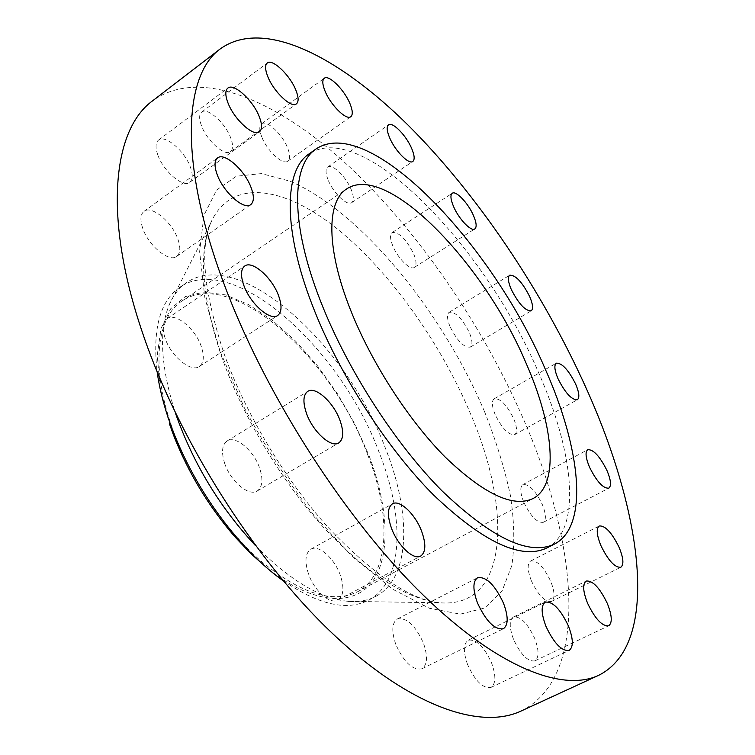 <?xml version="1.0" encoding="UTF-8"?>
<svg xmlns="http://www.w3.org/2000/svg" width="755" height="755" viewBox="0 0 755 755"><rect width="100%" height="100%" fill="white"/><g stroke="black" fill="none" stroke-linecap="round" stroke-linejoin="round"><path stroke-width="0.57" stroke-dasharray="3.77 2.83" d="M531.36 580.793C527.349 570.242 527.132 563.626 530.708 560.956C537.145 560.144 543.817 566.958 550.744 581.388C554.849 591.986 555.076 598.677 551.443 601.452C545.016 602.254 538.324 595.365 531.36 580.793M513.513 639.277C509.2 627.509 509.153 620.1 513.353 617.043C520.403 616.033 527.509 623.139 534.663 638.381C539.089 650.187 539.155 657.69 534.861 660.88C527.83 661.861 520.714 654.66 513.513 639.277M467.572 664.504C463.108 651.773 463.315 643.675 468.194 640.221C476.207 638.909 483.993 646.44 491.533 662.824C496.139 675.621 495.941 683.822 490.948 687.428C482.945 688.702 475.159 681.057 467.572 664.504M395.762 644.298C391.373 631.218 391.892 622.771 397.309 618.987C406.624 617.241 415.335 625.291 423.432 643.118C427.972 656.293 427.462 664.853 421.903 668.807C412.607 670.487 403.897 662.324 395.762 644.298M308.531 573.979C304.491 561.427 305.246 553.179 310.786 549.244C318.648 544.308 334.361 558.219 340.203 574.942C344.431 587.607 343.676 595.988 337.957 600.074C330.256 604.906 314.325 590.948 308.531 573.979M224.726 463.532C221.177 452.302 221.979 444.799 227.113 440.995C235.532 435.125 253.718 450.48 259.597 468.034C263.325 479.397 262.523 487.05 257.21 490.986C248.99 496.743 230.549 481.379 224.726 463.532M165.1 338.183C162.051 328.585 162.712 322.074 167.072 318.657C175.405 312.202 195.517 328.85 201.311 346.554C204.52 356.313 203.859 362.947 199.339 366.477C191.251 372.819 170.856 356.218 165.1 338.183M142.648 228.067C139.977 219.865 140.43 214.297 143.997 211.362C151.632 204.926 172.338 222.263 177.972 239.382C180.785 247.725 180.341 253.416 176.632 256.436C169.252 262.787 148.254 245.517 142.648 228.067M157.729 154.718C155.266 147.489 155.53 142.61 158.493 140.1C165.185 134.182 185.041 151.368 190.477 167.412C193.053 174.773 192.808 179.747 189.731 182.332C183.276 188.184 163.165 171.064 157.729 154.718M201.359 125.443C198.98 118.752 199.075 114.298 201.661 112.099C207.436 106.936 225.509 123.235 230.766 138.061C233.248 144.856 233.153 149.386 230.501 151.651C224.914 156.785 206.625 140.524 201.359 125.443M261.645 136.627C259.229 130.115 259.201 125.859 261.57 123.858C266.609 119.432 282.615 134.465 287.712 148.169C290.213 154.766 290.25 159.088 287.825 161.145C282.936 165.553 266.741 150.538 261.645 136.627M328.066 179.794C325.537 173.188 325.405 168.931 327.689 167.034C332.209 163.231 346.29 176.934 351.254 189.741C353.868 196.423 354.001 200.736 351.67 202.689C347.272 206.483 333.04 192.789 328.066 179.794M392.76 245.819C390.033 238.873 389.835 234.446 392.147 232.559C398.989 231.936 406.181 239.071 413.721 253.944C416.515 260.966 416.732 265.439 414.372 267.383C410.286 270.696 397.64 258.172 392.76 245.819M449.98 326.509C446.998 318.978 446.733 314.231 449.187 312.268C455.529 311.683 462.268 318.506 469.412 332.728C472.47 340.316 472.743 345.129 470.252 347.149C463.938 347.744 457.181 340.864 449.98 326.509M523.753 502.16C520.11 492.798 519.817 486.937 522.885 484.587C529.01 483.898 535.493 490.552 542.335 504.557C546.073 513.976 546.375 519.893 543.251 522.337C537.145 523.017 530.642 516.297 523.753 502.16M495.11 414.457C491.816 406.114 491.514 400.896 494.214 398.782C500.31 398.159 506.822 404.822 513.74 418.761C517.109 427.151 517.42 432.445 514.674 434.625C508.596 435.248 502.075 428.519 495.11 414.457M267.478 568.383C312.929 604.84 354.161 606.982 372.668 581.152C391.194 555.095 388.249 505.633 368.874 455.256L354.944 424.14L337.627 394.006L317.581 365.939L295.498 340.996L272.177 320.205L248.48 304.52L225.386 294.875L203.963 292.034L185.334 296.583L170.649 308.814L160.994 328.585L157.257 355.256L160.032 387.598L169.45 423.848M283.182 580.746C318.553 604.812 347.026 611.286 368.6 600.168C403.887 581.746 404.906 517.486 379.312 452.821C341.043 348.933 233.38 250.405 179.784 287.268C159.89 301.169 152.35 329.378 157.153 371.894M255.558 545.676C289.59 580.227 320.545 598.79 348.414 601.358C358.889 602.15 368.006 600.499 375.764 596.403C410.786 578.113 411.503 513.862 385.748 449.102C347.196 345.101 239.665 246.111 186.447 282.691C179.209 287.636 173.499 294.931 169.328 304.576C158.607 330.426 160.598 366.468 175.302 412.683M520.978 711.078C590.769 676.876 577.594 543.515 524.357 421.214C483.106 325.981 419.308 232.238 348.753 166.147C278.689 101.264 200.519 66.28 152.68 100.764M546.903 547.951C582.322 529.651 573.809 452.047 538.749 373.027C485.956 247.961 362.655 117.969 309.088 153.869M367.855 455.095C332.417 358.021 231.757 266.713 181.87 301.094C157.2 316.94 150.792 365.26 170.932 424.084C188.014 474.621 223.282 528.179 260.768 560.908C300.537 593.562 332.728 603.887 357.351 591.882C390.052 574.687 391.486 515.278 367.855 455.095M222.423 358.984C202.057 298.905 198.159 253.567 210.72 222.952C230.568 177.567 283.965 186.183 336.655 228.378C389.703 271.102 440.826 342.912 470.912 414.703C512.475 511.324 508.36 608.473 439.92 602.783C406.435 599.281 367.619 574.121 323.451 527.292C281.521 481.086 243.336 417.468 222.423 358.984M484.701 412.051C442.411 311.758 361.23 211.655 290.062 181.2L261.4 173.593L236.381 176.226L216.666 189.996L203.916 215.279L199.631 251.66L204.85 297.697L219.913 350.858L244.252 407.596C264.627 445.931 287.787 481.756 313.721 515.061L353.595 557.832L392.968 589.362L429.217 608.209L460.267 614.155L484.767 608.001L502.009 591.193L511.833 565.552C514.844 544.789 514.363 521.422 510.399 495.431C504.633 468.515 496.073 440.722 484.701 412.051M530.708 560.956L599.262 525.98M513.353 617.043L586.201 581.067M468.194 640.221L545.261 602.169M397.309 618.987L477.613 577.726M310.786 549.244L392.43 503.84M227.113 440.995L307.747 391.373M167.072 318.657L244.733 266.024M143.997 211.362L217.591 157.918M158.493 140.1L227.84 88.08M201.661 112.099L267.251 63.014M261.57 123.858L324.254 78.284M327.689 167.034L388.504 124.858M392.147 232.559L452.226 193.28M449.187 312.268L509.701 275.197M522.885 484.587L587.749 449.697M494.214 398.782L556.341 363.183M348.414 601.358L439.92 602.783C410.748 600.093 373.366 574.857 327.783 527.066C285.116 479.708 245.696 413.891 224.282 354.322C204.039 292.997 199.518 249.207 210.72 222.952L169.328 304.576M368.6 600.168L375.764 596.403M181.87 301.094L346.507 189.033M357.351 591.882L533.228 498.451M179.784 287.268L186.447 282.691M514.674 434.625L577.348 399.744M543.251 522.337L608.794 488.174M470.252 347.149L531.218 310.824M414.372 267.383L474.829 228.925M351.67 202.689L412.815 161.457M287.825 161.145L350.811 116.676M230.501 151.651L296.413 103.86M189.731 182.332L259.465 131.804M176.632 256.436L250.726 204.614M199.339 366.477L277.698 315.486M257.21 490.986L338.787 442.902M337.957 600.074L420.724 556.048M421.903 668.807L503.396 628.736M490.948 687.428L569.147 650.404M534.861 660.88L608.7 625.782M551.443 601.452L620.827 567.26"/><path stroke-width="1.13" d="M619.053 547.243C611.805 532.558 605.208 525.471 599.262 525.98C596.082 528.462 596.648 535.059 600.98 545.752C608.275 560.597 614.891 567.76 620.827 567.26C624.055 564.655 623.47 557.983 619.053 547.243M607.256 603.302C599.734 587.786 592.722 580.369 586.201 581.067C582.445 583.917 582.898 591.316 587.579 603.264C595.157 618.949 602.197 626.452 608.7 625.782C612.522 622.781 612.041 615.297 607.256 603.302M568.345 625.819C560.38 609.106 552.688 601.216 545.261 602.169C540.882 605.406 541.127 613.494 546.007 626.442C554.019 643.345 561.739 651.338 569.147 650.404C573.621 647.007 573.356 638.815 568.345 625.819M503.443 603.075C494.884 584.851 486.277 576.405 477.613 577.726C472.724 581.265 472.687 589.702 477.509 603.019C486.135 621.441 494.761 630.019 503.396 628.736C508.408 625.017 508.426 616.457 503.443 603.075M421.516 530.973C415.137 513.957 399.593 499.281 392.43 503.84C387.391 507.511 387.117 515.74 391.581 528.509C397.942 545.799 413.712 560.531 420.724 556.048C425.905 552.207 426.169 543.855 421.516 530.973M339.873 420.063C333.417 402.226 315.439 385.937 307.747 391.373C303.076 394.903 302.708 402.377 306.624 413.787C313.051 431.945 331.303 448.253 338.787 442.902C343.61 439.231 343.969 431.615 339.873 420.063M278.576 295.715C272.196 277.755 252.321 260.06 244.733 266.024C240.769 269.186 240.468 275.641 243.827 285.399C250.179 303.708 270.356 321.385 277.698 315.486C281.804 312.211 282.096 305.624 278.576 295.715M251.151 187.74C244.979 170.404 224.518 151.972 217.591 157.918C214.345 160.626 214.184 166.138 217.119 174.443C223.291 192.119 244.054 210.503 250.726 204.614C254.086 201.821 254.227 196.187 251.151 187.74M259.427 117.063C253.501 100.849 233.89 82.635 227.84 88.08C225.16 90.392 225.15 95.205 227.831 102.52C233.776 119.054 253.652 137.231 259.465 131.804C262.24 129.426 262.221 124.509 259.427 117.063M295.979 90.44C290.288 75.472 272.442 58.258 267.251 63.014C264.92 65.024 265.052 69.422 267.629 76.179C273.338 91.421 291.402 108.607 296.413 103.86C298.801 101.783 298.659 97.31 295.979 90.44M350.046 103.86C344.563 90.024 328.774 74.226 324.254 78.284C322.13 80.115 322.366 84.315 324.961 90.893C330.464 104.945 346.441 120.743 350.811 116.676C352.981 114.788 352.727 110.523 350.046 103.86M411.749 148.65C406.445 135.721 392.543 121.385 388.504 124.858C386.466 126.595 386.805 130.804 389.514 137.476C394.846 150.594 408.899 164.949 412.815 161.457C414.891 159.664 414.542 155.398 411.749 148.65M473.508 215.619C468.308 203.312 455.963 190.251 452.226 193.28C450.169 195.007 450.593 199.386 453.5 206.408C458.71 218.884 471.195 231.964 474.829 228.925C476.924 227.142 476.49 222.706 473.508 215.619M529.661 296.526C522.234 282.068 515.58 274.962 509.701 275.197C507.53 277 508.03 281.709 511.21 289.316C518.704 303.906 525.367 311.079 531.218 310.824C533.426 308.955 532.907 304.19 529.661 296.526M606.954 470.478C599.81 456.246 593.411 449.319 587.749 449.697C585.021 451.877 585.616 457.709 589.532 467.194C596.724 481.567 603.151 488.56 608.794 488.174C611.559 485.899 610.946 480.001 606.954 470.478M575.603 383.974C568.411 369.818 561.984 362.891 556.341 363.183C553.943 365.127 554.51 370.327 558.03 378.755C565.287 393.053 571.733 400.046 577.348 399.744C579.783 397.715 579.198 392.458 575.603 383.974M169.45 423.848L173.471 435.003C188.118 472.488 208.616 506.454 234.956 536.89L251.056 553.83L267.478 568.383M157.153 371.894C159.173 386.654 162.948 402.255 168.488 418.704L172.782 430.614C188.457 470.695 210.362 507.001 238.523 539.551C253.189 556.199 268.072 569.931 283.182 580.746M175.302 412.683L175.764 414.061C193.261 463.542 219.865 507.417 255.558 545.676M220.422 48.782L152.68 100.764C113.118 129.143 102.567 215.685 142.582 332.983C178.463 439.58 254.529 559.634 332.077 633.096C409.823 706.699 480.416 730.151 520.978 711.078L598.545 675.376C661.776 644.006 641.797 510.682 585.616 386.947C542.014 290.552 477.622 194.582 408.181 125.236C339.278 57.135 264.014 17.667 220.422 48.782C184.38 74.377 178.406 159.635 222.187 278.963C261.494 387.362 339.816 511.645 416.902 588.891C494.195 666.316 561.729 692.75 598.545 675.376M316.062 148.962L309.088 153.869C284.21 170.017 282.474 228.463 312.57 305.822C338.514 373.168 386.532 447.96 433.861 495.28C483.662 542.515 521.346 560.068 546.903 547.951L554.481 544.062C589.523 525.961 580.576 448.385 545.318 369.261C492.175 244.073 369.063 113.495 316.062 148.962C291.439 164.92 290.052 223.291 320.394 300.773C346.545 368.223 394.686 443.26 441.958 490.816C491.694 538.296 529.198 556.048 554.481 544.062M526.197 363.448C484.285 263.599 386.73 161.523 346.507 189.033C326.537 201.585 326.122 248.773 350.537 309.946C371.29 362.475 408.568 420.252 445.28 457.162C483.974 494.204 513.287 507.964 533.228 498.451C559.559 484.606 553.632 425.612 526.197 363.448M234.956 536.89L238.523 539.551M173.471 435.003L172.782 430.614"/></g></svg>
